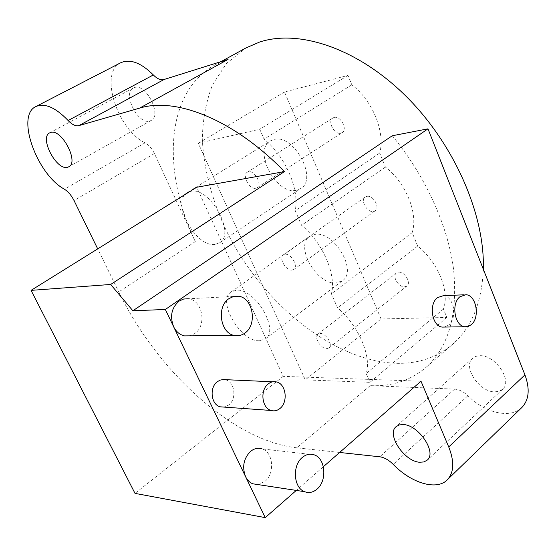 <?xml version="1.0" encoding="UTF-8"?>
<svg xmlns="http://www.w3.org/2000/svg" width="556" height="556" viewBox="0 0 556 556"><rect width="100%" height="100%" fill="white"/><g stroke="black" fill="none" stroke-linecap="round" stroke-linejoin="round"><path stroke-width="0.42" stroke-dasharray="2.78 2.08" d="M120.715 62.758C98.933 72.468 117.219 129.534 145.095 142.843C148.904 145.019 152.01 148.591 154.422 153.553L195.302 241.631C162.276 172.27 164.618 92.776 214.692 65.108L228.057 59.422M134.337 87.598C145.922 82.92 162.366 115.391 151.1 120.485L149.766 121.027C138.048 125.107 122.049 93.165 133.35 88.015L134.337 87.598M392.265 135.761C425.389 175.821 447.969 225.778 453.55 269.139C457.942 313.737 448.949 346.325 426.577 366.89C410.974 380.373 392.182 386.622 370.213 385.642L454.62 389.11C459.096 389.422 463.523 391.632 467.888 395.747C484.922 412.788 509.942 419.022 521.445 407.895M480.057 355.701C495.347 354.964 512.82 380.77 502.728 389.158L499.198 391.292L494.666 391.883C479.126 391.987 462.425 366.543 472.628 358.272L475.894 356.333L480.057 355.701M420.989 381.207L283.226 376.363L196.706 187.254M370.213 385.642L296.758 447.816L339.64 452.459M296.758 447.816C232.63 440.804 156.778 370.491 118.782 291.914L97.703 248.88M283.226 376.363L135.011 493.38M483.317 269.236C481.83 302.249 471.912 326.991 453.557 343.455C437.662 357.195 418.668 363.819 396.581 363.318C333.19 361.275 262.682 303.34 227.077 232.193C212.204 201.036 203.955 170.094 202.315 139.354C202.704 119.582 206.109 101.407 212.524 84.825L226.41 63.488L246.03 47.886M238.357 296.23L188.338 298.774C202.558 299.927 207.173 325.559 194.663 333.593L189.659 335.845M314.105 454.808L262.119 448.907C273.253 452.146 275.095 473.49 264.927 481.413L257.782 484.561M323.363 466.713L296.292 490.42M225.486 379.838C234.875 381.722 237.037 399.132 228.634 405.06L224.068 407.089M443.375 295.667C453.738 295.924 457.713 318.171 448.664 325.045L444.459 327.06M296.077 190.354C276.019 194.815 252.758 150.606 270.334 140.946L274.038 139.452C293.756 133.648 318.192 178.83 300.789 188.526L296.077 190.354M336.171 282.941C316.83 285.256 294.402 245.995 309.755 236.383L315.141 234.382C334.128 230.872 357.737 270.987 342.524 280.676L336.171 282.941M381.062 318.949L284.505 92.011L347.993 75.421L351.851 84.853C372.701 100.497 385.517 132.495 379.699 153.067L385.419 167.071C406.123 183.063 418.418 213.768 412.184 232.603L417.681 246.065C438.225 262.362 450.033 291.851 443.41 309.073L446.836 317.469L381.062 318.949L305.279 379.887L198.297 143.267L259.749 129.228L264.065 139.132C285.478 156.243 299.851 189.825 295.194 210.634L301.581 225.291C322.862 242.77 336.616 274.921 331.418 293.811L337.541 307.871C358.676 325.67 371.846 356.472 366.161 373.59L369.969 382.34L305.279 379.887M334.205 117.441C340.661 115.537 347.917 129.437 342.162 132.641L340.765 133.218C334.281 134.99 327.143 121.18 332.919 117.976L334.205 117.441M367.016 196.324C373.243 195.024 380.325 207.555 375.196 210.766L373.326 211.495C367.064 212.677 360.1 200.223 365.25 197.019L367.016 196.324M398.582 272.211C404.601 271.432 411.496 282.809 406.936 285.979L404.657 286.813C398.603 287.487 391.82 276.172 396.393 273.017L398.582 272.211M215.13 244.39C195.795 247.865 170.636 201.647 187.219 192.654L190.743 191.32C209.681 186.371 236.119 233.826 219.627 242.777L215.13 244.39M259.395 340.738C240.616 341.947 216.59 300.893 231.032 291.969L236.189 290.239C254.565 287.709 279.863 329.861 265.483 338.806L259.395 340.738M255.781 188.289L257.122 187.768C262.606 184.766 254.711 170.143 248.469 171.776L247.225 172.263C241.728 175.258 249.498 189.777 255.781 188.289M292.018 270.105L293.811 269.465C298.697 266.463 291.059 253.265 284.999 254.266L283.303 254.877C278.403 257.873 285.916 270.974 292.018 270.105M326.803 348.647L329.006 347.938C333.336 344.977 325.948 332.988 320.061 333.44L317.956 334.135C313.612 337.082 320.881 348.98 326.803 348.647M284.505 92.011L198.297 143.267M446.836 317.469L369.969 382.34M443.41 309.073L366.161 373.59M417.681 246.065L337.541 307.871M412.184 232.603L331.418 293.811M385.419 167.071L301.581 225.291M379.699 153.067L295.194 210.634M351.851 84.853L264.065 139.132M347.993 75.421L259.749 129.228M145.095 142.843L64.399 189.2M154.422 153.553L74.038 200.549M195.302 241.631L118.782 291.914M454.62 389.11L379.811 456.803M467.888 395.747L393.238 464.392M151.1 120.485L68.791 166.779M502.728 389.158L427.376 460.007M472.628 358.272L396.289 426.48M133.35 88.015L49.672 132.87M426.577 366.89L453.557 343.455M221.024 61.626L214.692 65.108M465.914 294.722L463.933 294.805M276.547 381.944L272.767 381.791M187.219 192.654L270.334 140.946M219.627 242.777L300.789 188.526M231.032 291.969L309.755 236.383M265.483 338.806L342.524 280.676M257.122 187.768L342.162 132.641M247.225 172.263L332.919 117.976M293.811 269.465L375.196 210.766M283.303 254.877L365.25 197.019M329.006 347.938L406.936 285.979M317.956 334.135L396.393 273.017"/><path stroke-width="0.83" d="M153.345 74.963L68.131 120.513C72.058 124.641 75.616 126.351 78.806 125.642L139.619 108.128L228.057 59.422L164.103 79.487C160.747 80.342 157.16 78.834 153.345 74.963C141.022 62.717 130.146 58.644 120.715 62.758L35.918 106.537C15.596 115.453 36.772 174.292 64.399 189.2C68.193 191.605 71.404 195.385 74.038 200.549L97.703 248.88M521.445 407.895L522.105 407.256C529.076 399.611 530.021 388.818 524.947 374.883L427.988 128.832L392.265 135.761L132.877 310.769L110.651 284.464L31.067 290.364L196.706 187.254L284.477 171.595C233.874 119.471 175.717 96.814 139.619 108.128M67.54 167.266L68.791 166.779C79.341 162.164 61.466 128.276 50.596 132.495L49.672 132.87C39.115 137.575 56.51 170.838 67.54 167.266M339.64 452.459L379.811 456.803C384.245 457.407 388.72 459.937 393.238 464.392C411.252 483.15 436.933 491.011 447.476 479.654C454.03 472.357 454.454 461.459 448.734 446.954L420.989 381.207L323.363 466.713M68.131 120.513C55.475 107.433 44.737 102.777 35.918 106.537M419.523 462.238L423.985 461.939L427.376 460.007C436.981 452.153 418.369 424.777 403.26 424.562L399.18 424.937L396.046 426.695C386.371 434.445 404.149 461.32 419.523 462.238M427.988 128.832L165.34 309.483L265.233 517.622L135.011 493.38L31.067 290.364M165.34 309.483L132.877 310.769M110.651 284.464L284.477 171.595M221.024 61.626L246.03 47.886L259.603 42.047C298.899 29.051 357.487 48.163 405.88 96.091C454.252 143.941 485.04 214.859 483.317 269.236M189.659 335.845L184.495 335.887C179.79 334.816 176.169 331.772 173.632 326.754C169.684 316.211 171.54 307.642 179.192 301.046L183.619 299.031L188.338 298.774M257.782 484.561L252.702 483.783C249.658 482.497 247.288 480.127 245.578 476.659C241.929 466.825 243.611 458.38 250.624 451.319C254.3 448.428 258.137 447.622 262.119 448.907M296.292 490.42L265.233 517.622M224.068 407.089L220.148 406.811C210.96 404.594 209.125 387.296 217.486 381.597L220.218 380.102L223.144 379.56L272.767 381.791M444.459 327.06L442.34 327.088C432.095 326.539 428.37 304.236 437.461 297.627L443.375 295.667L463.933 294.805M471.252 324.69C480.321 317.685 476.311 294.993 465.914 294.722L459.986 296.716C450.874 303.451 454.627 326.212 464.906 326.775L468.208 326.462L471.252 324.69M268.367 383.821C270.946 381.861 273.67 381.235 276.547 381.944C286.152 383.925 288.397 402.308 279.821 408.597C277.103 410.724 274.212 411.35 271.14 410.467C261.737 408.146 259.826 389.853 268.367 383.821M302.381 457.4C306.134 454.328 310.039 453.46 314.105 454.808C325.469 458.179 327.387 480.69 317.038 489.106C313.077 492.47 308.921 493.325 304.57 491.678C293.505 487.82 292.074 465.407 302.381 457.4M228.982 298.621L233.52 296.494L238.357 296.23C252.938 297.481 257.706 324.572 244.904 333.065C241.686 335.393 238.211 336.199 234.486 335.49C220.301 333.475 216.256 306.613 228.982 298.621M164.103 79.487L78.806 125.642M524.947 374.883L448.734 446.954M522.105 407.256L447.476 479.654M464.906 326.775L442.34 327.088M271.14 410.467L220.148 406.811M304.57 491.678L252.702 483.783M234.486 335.49L184.495 335.887"/></g></svg>
